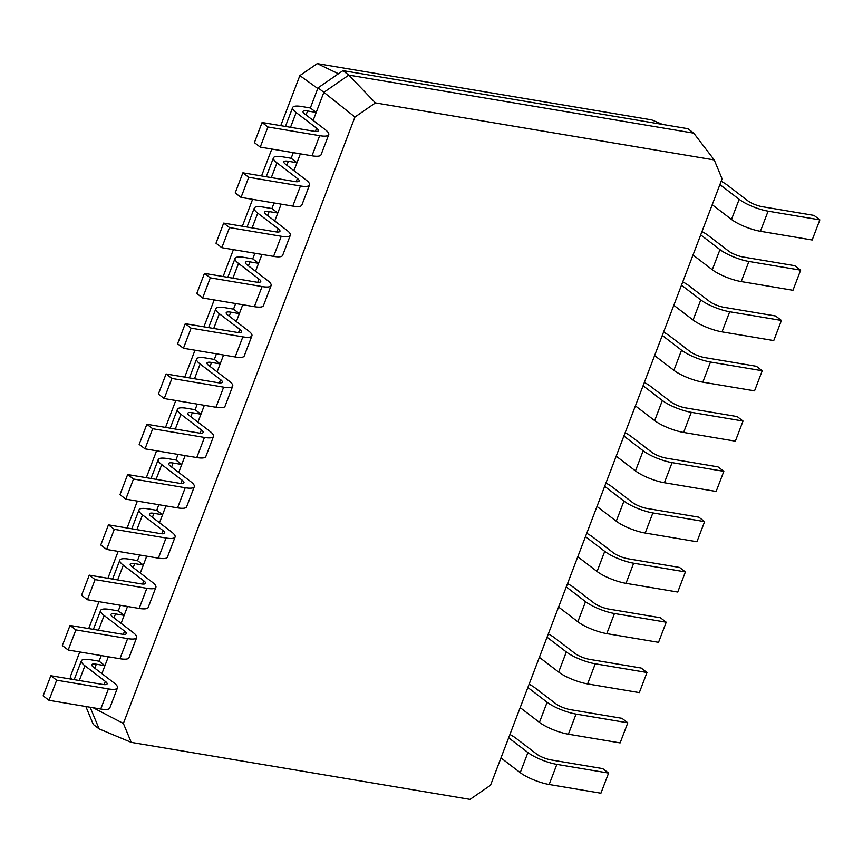 <?xml version="1.0" encoding="UTF-8"?>
<svg xmlns="http://www.w3.org/2000/svg" width="863" height="863" viewBox="0 0 863 863"><rect width="100%" height="100%" fill="white"/><g stroke="black" fill="none" stroke-linecap="round" stroke-linejoin="round"><path stroke-width="1.29" d="M354.941 117.055L123.377 723.453L131.241 742.374L470.044 799.397L490.529 785.254L722.094 178.846L714.23 159.935L375.427 102.902L354.941 117.055L323.873 92.319L316.192 112.438L307.562 110.982A11.1 2.708 20.9 0 0 303.032 111.5A11.1 2.708 20.9 0 0 304.779 114.002L325.232 129.644A22.201 5.415 -159.1 0 1 328.727 134.671A22.201 5.415 -159.1 0 1 319.677 135.685L267.929 126.98L262.082 122.503L313.83 131.219A11.1 2.708 20.9 0 0 318.361 130.701A11.1 2.708 20.9 0 0 316.613 128.199L296.16 112.557A22.201 5.415 -159.1 0 1 292.665 107.53A22.201 5.415 -159.1 0 1 301.726 106.516L310.346 107.972L316.192 112.438L313.15 120.399M328.727 134.671L321.047 154.779A22.201 5.415 -159.1 0 1 311.985 155.804L260.248 147.098L254.402 142.622L262.082 122.503M123.377 723.453L93.139 707.746M108.328 656.775L101.888 673.625M127.53 606.484L121.1 623.334M146.732 556.193L140.302 573.032M165.944 505.901L159.504 522.741M185.146 455.61L178.717 472.449M204.348 405.308L197.918 422.158M223.56 355.017L217.12 371.867M242.762 304.725L236.322 321.575M261.964 254.434L255.534 271.284M281.165 204.143L274.736 220.993M300.378 153.851L293.938 170.691M375.427 102.902L348.803 75.103L323.873 92.319L318.026 87.853L310.346 107.972M267.929 126.98L260.248 147.098M309.526 184.962A22.201 5.415 -159.1 0 1 300.464 185.977L292.784 206.095A22.201 5.415 -159.1 0 0 301.845 205.081L309.526 184.962A22.201 5.415 -159.1 0 0 306.031 179.946L285.577 164.294A11.1 2.708 20.9 0 1 283.83 161.791A11.1 2.708 20.9 0 1 288.361 161.273L296.98 162.729L291.144 158.263L293.28 152.654M131.241 742.374L99.137 728.911L93.29 724.445L85.847 706.517M90.13 707.239L99.137 728.911M290.324 235.254A22.201 5.415 -159.1 0 1 281.262 236.268L273.582 256.387A22.201 5.415 -159.1 0 0 282.643 255.372L290.324 235.254A22.201 5.415 -159.1 0 0 286.829 230.238L266.376 214.585A11.1 2.708 20.9 0 1 264.628 212.082A11.1 2.708 20.9 0 1 269.159 211.575L277.778 213.021L271.931 208.555L274.078 202.945M271.111 285.545A22.201 5.415 -159.1 0 1 262.061 286.559L254.38 306.678A22.201 5.415 -159.1 0 0 263.431 305.664L271.111 285.545A22.201 5.415 -159.1 0 0 267.616 280.529L247.174 264.887A11.1 2.708 20.9 0 1 245.416 262.374A11.1 2.708 20.9 0 1 249.946 261.867L258.576 263.312L252.73 258.846L254.876 253.237M251.91 335.836A22.201 5.415 -159.1 0 1 242.848 336.861L235.168 356.969A22.201 5.415 -159.1 0 0 244.229 355.955L251.91 335.836A22.201 5.415 -159.1 0 0 248.415 330.82L227.961 315.178A11.1 2.708 20.9 0 1 226.214 312.665A11.1 2.708 20.9 0 1 230.745 312.158L239.364 313.603L233.528 309.137L235.664 303.528M232.708 386.128A22.201 5.415 -159.1 0 1 223.646 387.153L215.966 407.271A22.201 5.415 -159.1 0 0 225.027 406.246L232.708 386.128A22.201 5.415 -159.1 0 0 229.213 381.112L208.76 365.47A11.1 2.708 20.9 0 1 207.012 362.956A11.1 2.708 20.9 0 1 211.543 362.449L220.162 363.906L214.315 359.429L216.462 353.83M213.495 436.419A22.201 5.415 -159.1 0 1 204.445 437.444L196.764 457.563A22.201 5.415 -159.1 0 0 205.815 456.538L213.495 436.419A22.201 5.415 -159.1 0 0 210 431.403L189.558 415.761A11.1 2.708 20.9 0 1 187.81 413.248A11.1 2.708 20.9 0 1 192.33 412.741L200.96 414.197L195.114 409.72L197.26 404.121M194.294 486.721A22.201 5.415 -159.1 0 1 185.232 487.735L177.551 507.854A22.201 5.415 -159.1 0 0 186.613 506.829L194.294 486.721A22.201 5.415 -159.1 0 0 190.799 481.694L170.345 466.052A11.1 2.708 20.9 0 1 168.598 463.55A11.1 2.708 20.9 0 1 173.129 463.032L181.759 464.488L175.912 460.022L178.048 454.413M175.092 537.013A22.201 5.415 -159.1 0 1 166.03 538.027L158.35 558.145A22.201 5.415 -159.1 0 0 167.411 557.131L175.092 537.013A22.201 5.415 -159.1 0 0 171.597 531.996L151.144 516.344A11.1 2.708 20.9 0 1 149.396 513.841A11.1 2.708 20.9 0 1 153.927 513.323L162.546 514.779L156.71 510.313L158.846 504.704M155.89 587.304A22.201 5.415 -159.1 0 1 146.829 588.318L139.148 608.437A22.201 5.415 -159.1 0 0 148.199 607.423L155.89 587.304A22.201 5.415 -159.1 0 0 152.384 582.288L131.942 566.635A11.1 2.708 20.9 0 1 130.194 564.132A11.1 2.708 20.9 0 1 134.725 563.625L143.344 565.071L137.497 560.605L139.644 554.995M136.678 637.595A22.201 5.415 -159.1 0 1 127.627 638.609L119.935 658.728A22.201 5.415 -159.1 0 0 128.997 657.714L136.678 637.595A22.201 5.415 -159.1 0 0 133.182 632.579L112.729 616.937A11.1 2.708 20.9 0 1 110.982 614.424A11.1 2.708 20.9 0 1 115.513 613.917L124.143 615.362L118.296 610.896L120.432 605.287M117.476 687.887A22.201 5.415 -159.1 0 1 108.414 688.911L100.734 709.019A22.201 5.415 -159.1 0 0 109.795 708.005L117.476 687.887A22.201 5.415 -159.1 0 0 113.981 682.87L93.528 667.228A11.1 2.708 20.9 0 1 91.78 664.715A11.1 2.708 20.9 0 1 96.311 664.208L104.93 665.653L99.094 661.187L101.23 655.578M714.23 159.935L693.755 133.161L348.803 75.103L342.956 70.637L318.026 87.853M72.168 679.321L70.216 676.97L71.122 679.149M317.778 88.501L299.86 75.599L280.745 125.653M271.813 149.04L261.543 175.944M252.611 199.331L242.341 226.235M233.409 249.623L223.139 276.527M214.197 299.925L203.927 326.818M194.995 350.216L184.725 377.109M175.793 400.508L165.523 427.401M156.591 450.799L146.311 477.703M137.379 501.09L127.109 527.994M118.177 551.381L107.907 578.286M98.975 601.673L88.695 628.577M79.763 651.964L70.216 676.97M300.464 185.977L248.727 177.271L242.881 172.805L294.628 181.51A11.1 2.708 20.9 0 0 299.148 181.003A11.1 2.708 20.9 0 0 297.401 178.49L276.958 162.848A22.201 5.415 -159.1 0 1 273.463 157.832A22.201 5.415 -159.1 0 1 282.514 156.807L291.144 158.263M292.784 206.095L241.047 197.39L235.2 192.913L242.881 172.805M281.262 236.268L229.515 227.562L223.679 223.096L275.416 231.802A11.1 2.708 20.9 0 0 279.946 231.295A11.1 2.708 20.9 0 0 278.199 228.781L257.746 213.139A22.201 5.415 -159.1 0 1 254.251 208.123A22.201 5.415 -159.1 0 1 263.312 207.098L271.931 208.555M273.582 256.387L221.834 247.681L215.998 243.215L223.679 223.096M262.061 286.559L210.313 277.854L204.466 273.388L256.214 282.093A11.1 2.708 20.9 0 0 260.745 281.586A11.1 2.708 20.9 0 0 258.997 279.073L238.544 263.431A22.201 5.415 -159.1 0 1 235.049 258.415A22.201 5.415 -159.1 0 1 244.11 257.39L252.73 258.846M254.38 306.678L202.632 297.972L196.786 293.506L204.466 273.388M242.848 336.861L191.111 328.145L185.265 323.679L237.012 332.384A11.1 2.708 20.9 0 0 241.543 331.877A11.1 2.708 20.9 0 0 239.795 329.364L219.342 313.722A22.201 5.415 -159.1 0 1 215.847 308.706A22.201 5.415 -159.1 0 1 224.898 307.692L233.528 309.137M235.168 356.969L183.431 348.264L177.584 343.798L185.265 323.679M223.646 387.153L171.91 378.436L166.063 373.97L217.8 382.676A11.1 2.708 20.9 0 0 222.33 382.169A11.1 2.708 20.9 0 0 220.583 379.666L200.13 364.013A22.201 5.415 -159.1 0 1 196.635 358.997A22.201 5.415 -159.1 0 1 205.696 357.983L214.315 359.429M215.966 407.271L164.218 398.555L158.382 394.089L166.063 373.97M204.445 437.444L152.697 428.738L146.861 424.262L198.598 432.978A11.1 2.708 20.9 0 0 203.129 432.46A11.1 2.708 20.9 0 0 201.381 429.957L180.928 414.305A22.201 5.415 -159.1 0 1 177.433 409.289A22.201 5.415 -159.1 0 1 186.494 408.275L195.114 409.72M196.764 457.563L145.016 448.846L139.17 444.38L146.861 424.262M185.232 487.735L133.495 479.03L127.648 474.553L179.396 483.269A11.1 2.708 20.9 0 0 183.927 482.751A11.1 2.708 20.9 0 0 182.179 480.249L161.726 464.607A22.201 5.415 -159.1 0 1 158.231 459.58A22.201 5.415 -159.1 0 1 167.282 458.566L175.912 460.022M177.551 507.854L125.815 499.148L119.968 494.672L127.648 474.553M166.03 538.027L114.294 529.321L108.447 524.844L160.194 533.561A11.1 2.708 20.9 0 0 164.714 533.054A11.1 2.708 20.9 0 0 162.967 530.54L142.524 514.898A22.201 5.415 -159.1 0 1 139.019 509.882A22.201 5.415 -159.1 0 1 148.08 508.857L156.71 510.313M158.35 558.145L106.613 549.44L100.766 544.963L108.447 524.844M146.829 588.318L95.081 579.612L89.245 575.146L140.982 583.852A11.1 2.708 20.9 0 0 145.513 583.345A11.1 2.708 20.9 0 0 143.765 580.831L123.312 565.189A22.201 5.415 -159.1 0 1 119.817 560.173A22.201 5.415 -159.1 0 1 128.878 559.148L137.497 560.605M139.148 608.437L87.4 599.731L81.564 595.254L89.245 575.146M127.627 638.609L75.879 629.904L70.032 625.438L121.78 634.143A11.1 2.708 20.9 0 0 126.311 633.636A11.1 2.708 20.9 0 0 124.563 631.123L104.11 615.481A22.201 5.415 -159.1 0 1 100.615 610.465A22.201 5.415 -159.1 0 1 109.677 609.44L118.296 610.896M119.935 658.728L68.199 650.022L62.352 645.556L70.032 625.438M108.414 688.911L56.678 680.195L50.831 675.729L102.578 684.435A11.1 2.708 20.9 0 0 107.098 683.928A11.1 2.708 20.9 0 0 105.351 681.414L84.908 665.772A22.201 5.415 -159.1 0 1 81.413 660.756A22.201 5.415 -159.1 0 1 90.464 659.742L99.094 661.187M100.734 709.019L48.997 700.314L43.15 695.848L50.831 675.729M693.755 133.161L687.908 128.695L342.956 70.637M662.514 124.423L651.727 119.903L317.239 63.603L299.86 75.599M338.447 73.754L317.239 63.603M248.727 177.271L241.047 197.39M229.515 227.562L221.834 247.681M210.313 277.854L202.632 297.972M191.111 328.145L183.431 348.264M171.91 378.436L164.218 398.555M152.697 428.738L145.016 448.846M133.495 479.03L125.815 499.148M114.294 529.321L106.613 549.44M95.081 579.612L87.4 599.731M75.879 629.904L68.199 650.022M56.678 680.195L48.997 700.314M500.972 757.919L520.238 772.655A22.201 5.415 20.9 0 0 549.17 784.499L600.918 793.216L608.598 773.097L602.752 768.62L551.015 759.915A11.1 2.708 -159.1 0 1 536.549 753.992L516.096 738.35A22.201 5.415 20.9 0 0 509.914 734.499M508.652 737.8L527.919 752.536A22.201 5.415 20.9 0 0 556.851 764.381L608.598 773.097M520.173 707.628L539.44 722.363A22.201 5.415 20.9 0 0 568.372 734.208L620.119 742.914L627.8 722.806L621.953 718.329L570.216 709.623A11.1 2.708 -159.1 0 1 555.75 703.701L535.297 688.059A22.201 5.415 20.9 0 0 529.116 684.197M527.854 687.509L547.12 702.245A22.201 5.415 20.9 0 0 576.053 714.089L627.8 722.806M539.375 657.336L558.652 672.072A22.201 5.415 20.9 0 0 587.584 683.917L639.321 692.622L647.002 672.504L641.166 668.038L589.418 659.332A11.1 2.708 -159.1 0 1 574.952 653.41L554.499 637.768A22.201 5.415 20.9 0 0 548.329 633.906M547.056 637.218L566.333 651.953A22.201 5.415 20.9 0 0 595.265 663.798L647.002 672.504M558.588 607.034L577.854 621.781A22.201 5.415 20.9 0 0 606.786 633.625L658.534 642.331L666.214 622.212L660.368 617.746L608.62 609.041A11.1 2.708 -159.1 0 1 594.154 603.118L573.712 587.466A22.201 5.415 20.9 0 0 567.53 583.615M566.268 586.926L585.535 601.662A22.201 5.415 20.9 0 0 614.467 613.507L666.214 622.212M577.789 556.743L597.056 571.489A22.201 5.415 20.9 0 0 625.988 583.334L677.735 592.04L685.416 571.921L679.569 567.455L627.833 558.739A11.1 2.708 -159.1 0 1 613.366 552.827L592.913 537.174A22.201 5.415 20.9 0 0 586.732 533.323M585.47 536.624L604.736 551.371A22.201 5.415 20.9 0 0 633.669 563.215L685.416 571.921M596.991 506.452L616.258 521.198A22.201 5.415 20.9 0 0 645.2 533.043L696.937 541.748L704.618 521.63L698.782 517.164L647.034 508.447A11.1 2.708 -159.1 0 1 632.568 502.525L612.115 486.883A22.201 5.415 20.9 0 0 605.934 483.032M604.672 486.333L623.949 501.079A22.201 5.415 20.9 0 0 652.881 512.924L704.618 521.63M616.204 456.16L635.47 470.907A22.201 5.415 20.9 0 0 664.402 482.741L716.139 491.457L723.83 471.338L717.984 466.861L666.236 458.156A11.1 2.708 -159.1 0 1 651.77 452.234L631.328 436.592A22.201 5.415 20.9 0 0 625.146 432.741M623.884 436.042L643.151 450.788A22.201 5.415 20.9 0 0 672.083 462.633L723.83 471.338M635.405 405.869L654.672 420.605A22.201 5.415 20.9 0 0 683.604 432.449L735.352 441.166L743.032 421.047L737.185 416.57L685.449 407.865A11.1 2.708 -159.1 0 1 670.983 401.942L650.529 386.3A22.201 5.415 20.9 0 0 644.348 382.449M643.086 385.75L662.353 400.497A22.201 5.415 20.9 0 0 691.285 412.331L743.032 421.047M654.607 355.578L673.874 370.313A22.201 5.415 20.9 0 0 702.806 382.158L754.553 390.863L762.234 370.756L756.387 366.279L704.65 357.573A11.1 2.708 -159.1 0 1 690.184 351.651L669.731 336.009A22.201 5.415 20.9 0 0 663.55 332.147M662.288 335.459L681.554 350.195A22.201 5.415 20.9 0 0 710.497 362.039L762.234 370.756M673.809 305.286L693.086 320.022A22.201 5.415 20.9 0 0 722.018 331.867L773.755 340.572L781.436 320.453L775.6 315.987L723.852 307.282A11.1 2.708 -159.1 0 1 709.386 301.36L688.933 285.718A22.201 5.415 20.9 0 0 682.762 281.856M681.5 285.168L700.767 299.903A22.201 5.415 20.9 0 0 729.699 311.748L781.436 320.453M693.021 254.995L712.288 269.731A22.201 5.415 20.9 0 0 741.22 281.575L792.968 290.281L800.648 270.162L794.801 265.696L743.065 256.991A11.1 2.708 -159.1 0 1 728.588 251.068L708.145 235.416A22.201 5.415 20.9 0 0 701.964 231.564M700.702 234.876L719.969 249.612A22.201 5.415 20.9 0 0 748.901 261.457L800.648 270.162M712.223 204.693L731.49 219.439A22.201 5.415 20.9 0 0 760.422 231.284L812.169 239.99L819.85 219.871L814.003 215.405L762.266 206.689A11.1 2.708 -159.1 0 1 747.8 200.777L727.347 185.124A22.201 5.415 20.9 0 0 721.166 181.273M719.904 184.585L739.17 199.321A22.201 5.415 20.9 0 0 768.102 211.165L819.85 219.871M307.562 110.982L306.041 114.973M296.16 112.557L290.529 127.293M316.613 128.199L315.383 131.413M319.677 135.685L311.985 155.804M288.361 161.273L286.84 165.264M269.159 211.575L267.638 215.556M249.946 261.867L248.425 265.847M230.745 312.158L229.224 316.138M211.543 362.449L210.022 366.43M192.33 412.741L190.809 416.721M173.129 463.032L171.608 467.012M153.927 513.323L152.406 517.315M134.725 563.625L133.204 567.606M115.513 613.917L113.992 617.897M96.311 664.208L94.79 668.189M276.958 162.848L271.327 177.584M297.401 178.49L296.182 181.705M257.746 213.139L252.125 227.875M278.199 228.781L276.969 231.996M238.544 263.431L232.913 278.177M258.997 279.073L257.767 282.287M219.342 313.722L213.711 328.469M239.795 329.364L238.566 332.579M200.13 364.013L194.509 378.76M220.583 379.666L219.353 382.881M180.928 414.305L175.297 429.051M201.381 429.957L200.151 433.172M161.726 464.607L156.095 479.343M182.179 480.249L180.95 483.463M142.524 514.898L136.893 529.634M162.967 530.54L161.748 533.755M123.312 565.189L117.681 579.925M143.765 580.831L142.535 584.046M104.11 615.481L98.479 630.227M124.563 631.123L123.333 634.337M84.908 665.772L79.277 680.519M105.351 681.414L104.132 684.629M549.17 784.499L556.851 764.381M520.238 772.655L527.919 752.536M568.372 734.208L576.053 714.089M539.44 722.363L547.12 702.245M587.584 683.917L595.265 663.798M558.652 672.072L566.333 651.953M606.786 633.625L614.467 613.507M577.854 621.781L585.535 601.662M625.988 583.334L633.669 563.215M597.056 571.489L604.736 551.371M645.2 533.043L652.881 512.924M616.258 521.198L623.949 501.079M664.402 482.741L672.083 462.633M635.47 470.907L643.151 450.788M683.604 432.449L691.285 412.331M654.672 420.605L662.353 400.497M702.806 382.158L710.497 362.039M673.874 370.313L681.554 350.195M722.018 331.867L729.699 311.748M693.086 320.022L700.767 299.903M741.22 281.575L748.901 261.457M712.288 269.731L719.969 249.612M760.422 231.284L768.102 211.165M731.49 219.439L739.17 199.321M285.448 126.44L292.665 107.53M266.236 176.732L273.463 157.832M247.034 227.023L254.251 208.123M227.832 277.314L235.049 258.415M208.63 327.606L215.847 308.706M189.418 377.908L196.635 358.997M170.216 428.199L177.433 409.289M151.014 478.49L158.231 459.58M131.802 528.782L139.019 509.882M112.6 579.073L119.817 560.173M93.398 629.364L100.615 610.465M74.186 679.656L81.413 660.756"/></g></svg>
